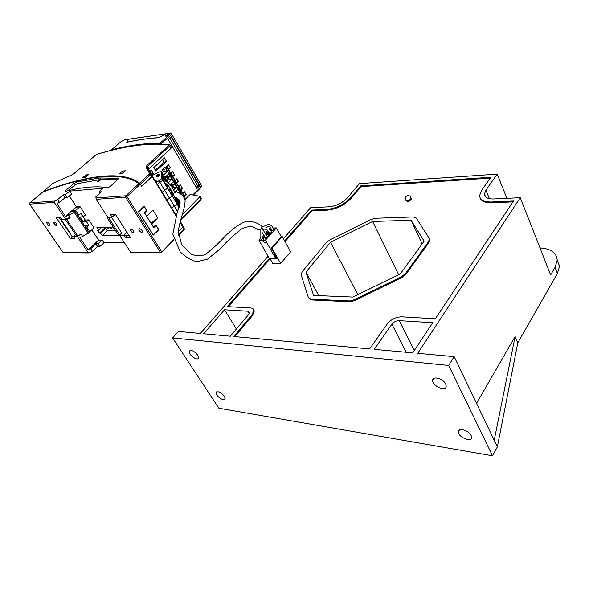 <?xml version="1.0" encoding="UTF-8"?>
<svg xmlns="http://www.w3.org/2000/svg" width="589" height="589" viewBox="0 0 589 589"><rect width="100%" height="100%" fill="white"/><g stroke="black" fill="none" stroke-linecap="round" stroke-linejoin="round"><path stroke-width="0.88" d="M75.444 234.429L73.389 236.395L74.847 238.545L70.547 238.641L72.418 237.014L59.084 217.385M69.752 191.108L65.246 194.731L63.082 194.9L57.634 199.605L59.511 202.402L65.018 197.808L67.183 197.639L71.733 194.105L69.752 191.108L102.854 188.266L99.048 191.977L99.835 193.207M69.296 195.997L76.356 206.629L78.123 206.842L75.944 207.483L72.292 210.317L68.133 214.087L69.318 214.168L68.133 215.221L65.629 216.502L56.971 203.669L59.511 202.402M88.519 231.639L89.808 231.602L94.13 227.936L88.784 219.866L85.258 220.028L83.196 221.884L79.92 216.966L83.255 216.796L85.515 214.919L80.082 206.717L78.123 206.842M85.258 220.028L83.115 216.804M124.227 242.565L104.017 242.867L102.147 240.047L98.599 240.113L91.818 229.901M113.221 227.052L96.876 227.626L98.584 230.211L97.531 230.247L99.423 233.111L100.483 233.082L102.177 235.652L119.493 235.232M99.968 180.418L98.356 178.136L76.496 182.097L73.456 183.775L65.563 190.571L65.092 191.256L65.578 191.329C82.475 187.03 96.567 185.822 107.846 187.692L109.952 186.713L118.794 178.364L100.13 177.959L100.903 179.593L117.962 179.542M100.483 233.082L105.689 228.23L107.367 230.792L102.177 235.652M65.629 216.502L68.228 214.227M76.356 206.629L75.944 207.483M158.154 229.806L158.839 229.784L153.206 235.129L138.408 211.591L144.055 206.047L147.117 210.965L145.689 211.039M99.048 191.977L101.433 191.786L95.904 196.719L96.147 199.332L107.831 217.319L112.094 217.12L110.57 214.764L115.518 214.514L130.228 237.374L125.258 237.477L127.614 235.335M73.389 236.395L77.181 236.307L88.188 252.593L88.887 252.924L92.458 251.378L90.691 248.742L88.24 250.016L79.935 237.706L82.46 236.41M77.181 236.307L80.98 234.319M126.871 232.154L123.771 235.18L119.493 235.283L119.515 234.901M70.547 238.641L56.169 217.532L60.446 217.312L61.933 219.513L65.71 219.329L69.605 217.4M123.771 235.18L125.258 237.477M72.44 210.545L75.657 210.354L78.786 215.059L80.929 213.292L83.255 216.796M80.082 206.717L75.657 210.354M144.622 213.085L146.816 216.111L152.993 210.192L157.911 218.136L151.506 224.092M157.911 218.136L150.931 223.179M179.859 222.163L182.907 227.177L178.209 231.904L183.076 226.655M144.909 213.071L147.117 210.965M65.246 194.731L67.183 197.639M63.082 194.9L65.018 197.808M42.482 192.176C85.839 175.5 123.013 170.427 140.005 183.864L138.835 183.79C122.291 170.736 85.457 175.691 42.474 192.22L42.518 192.205M140.005 183.864L141.662 186.33L152.367 176.104M101.558 227.457L98.584 230.211M83.196 221.884L86.539 221.744L88.851 225.212L86.738 226.993L89.808 231.602M88.784 219.866L86.539 221.744M153.383 227.096L155.842 224.969L158.839 229.784M114.509 229.04L113.375 228.363L113.603 227.648M85.449 227.037L86.738 226.993M77.505 215.125L78.786 215.059M54.1 223.805L53.673 222.296C55.292 222.09 56.375 223.062 56.905 225.204C56.257 225.742 55.322 225.27 54.1 223.805M84.352 225.388L88.851 225.212M119.493 235.283L131.089 252.85M130.611 230.844L130.228 229.327C131.995 228.841 133.21 229.828 133.85 232.28C133.077 233.016 131.995 232.537 130.611 230.844M110.651 228.458L110.496 227.855L111.873 229.025L110.651 228.458M151.793 224.078L153.677 227.089M104.047 227.376L104.628 228.26L105.689 228.23M104.628 228.26L99.423 233.111M65.71 219.329L54.232 202.358L54.873 201.018L57.634 199.605M49.498 223.997C48.291 222.546 47.37 222.082 46.737 222.598C47.26 224.711 48.32 225.675 49.932 225.499L49.498 223.997M102.147 240.047L97.936 243.802L99.762 246.541L104.017 242.867M142.067 230.513L142.442 232.029C140.646 232.552 139.424 231.565 138.761 229.069C139.556 228.311 140.661 228.79 142.067 230.513M107.367 230.792L115.488 230.549M99.762 246.541L97.568 246.563L92.458 251.378M107.942 228.547L107.787 227.943L109.156 229.114L107.942 228.547M122.858 172.975L120.73 173.195L120.009 173.836M112.094 217.12L115.017 214.543M100.137 177.959L98.356 178.136L99.32 179.748L97.214 181.589L98.805 181.441L100.903 179.593M88.24 250.016L98.599 240.113M97.936 243.802L95.742 243.831L90.691 248.742M95.742 243.831L97.568 246.563M99.32 179.748L77.38 183.672L74.523 185.248L68.228 190.681M86.163 176.752L84.286 176.943L83.572 177.561M53.842 222.105L53.79 222.186C54.1 224.019 55.116 225.05 56.853 225.292M66.189 219.093L65.489 219.712L66.763 219.653L77.755 235.931L81.098 234.105L82.651 236.403L89.13 232.552L75.134 211.569L72.594 211.709L73.713 210.722L74.302 211.613M73.544 236.623L72.175 236.653M69.958 233.391L70.43 233.377L60.881 219.314L60.409 219.336M65.489 219.712L76.482 235.961L77.755 235.931M88.284 233.332L74.266 212.342L68.56 215.456L70.143 217.812L68.633 217.886M75.134 211.569L74.266 212.342M68.56 215.456L67.573 215.508M70.143 217.812L66.763 219.653M71.711 210.84L73.713 210.722M130.434 229.055L130.736 230.726C131.826 232.154 132.842 232.721 133.769 232.427M138.717 211.753L144.18 206.577L146.492 210.28L144.217 212.445L153.987 228.061L156.21 225.881L158.463 229.496L153.155 234.724L138.518 211.76M143.473 206.621L144.18 206.577M107.448 216.737L107.169 217.746L118.337 234.93L119.766 234.893L108.59 217.68L109.039 217.26M107.169 217.746L108.59 217.68M111.483 217.142L121.746 233.008L119.766 234.893M123.933 235.423L128.895 235.305M154.863 225.926L156.21 225.881M150.077 171.252L152.396 176.229L152.146 176.648L141.662 186.33L140.351 184.195L126.907 196.564L125.774 195.784L95.712 198.007M85.898 174.933L82.754 177.642L85.449 177.37L88.6 174.646L85.898 174.933L86.745 176.244M128.159 139.269L124.397 139.902L128.277 139.262M182.885 193.42L184.556 191.8L186.168 194.517L184.033 195.342M153.795 167.541L164.397 157.83L166.481 161.349L155.923 171.075L153.795 167.541M171.421 133.74L169.544 133.372C170.508 133.313 170.523 133.732 169.61 134.631L159.965 143.282L160.422 143.988M128.063 139.372L126.775 142.295C138.253 139.799 148.98 138.29 158.942 137.752L165.494 133.961L169.544 133.372M159.965 143.282C145.726 143.083 129.617 145.247 111.623 149.768L111.328 150.342M168.336 135.072L168.793 134.402C167.674 134.196 166.591 134.748 165.553 136.066C166.002 136.434 166.93 136.096 168.336 135.072L168.793 134.402C168.344 134.042 167.416 134.373 166.01 135.404L165.553 136.066C166.002 136.434 166.93 136.096 168.336 135.072M200.532 183.878L199.914 185.609L196.94 188.532L168.38 139.703L171.539 136.862L172.282 135.256M184.931 199.612L190.159 194.48L200.238 196.38L182.185 214.801M170.803 173.107L172.511 171.509L174.565 174.97L172.864 176.575M165.502 178.077L166.65 177.009M149.967 171.038L151.218 169.897L153.361 173.431L151.94 174.742M186.168 194.517L184.504 196.137M179.829 200.702L179.35 201.166M176.759 183.12L178.452 181.508L176.81 178.747L175.117 180.359M171.009 184.261L170.346 184.887M172.665 187.03L172.076 187.53M166.496 166.82L168.587 164.883L170.25 167.688L168.535 169.293M162.682 170.354L161.217 171.716M178.82 186.58L180.499 184.968L182.524 188.37L180.845 189.989L185.123 197.175L184.548 198.537M182.524 188.37L180.381 189.202M148.642 168.947L170.884 148.502L169.684 146.455L168.616 145.741L146.933 165.406L146.028 167.195L149.739 173.777L139.541 183.135C122.851 170.221 86.068 175.191 43.159 191.639L42.747 192.073M122.357 171.09L119.169 173.917L122.137 173.615L125.324 170.773L122.357 171.09L123.292 172.592M174.565 174.97L172.415 175.816M169.779 133.247L165.494 133.961M162.638 159.442L164.294 162.225L162.395 159.663M160.679 143.753C146.624 143.488 130.721 145.557 112.963 149.945M171.355 174.094L171.576 174.462M71.475 175.11L52.833 183.473M139.541 183.135L140.351 184.195L150.858 174.528L152.146 176.648M181.662 223.29L184.291 228.768L184.217 229.732M147.559 167.703L151.108 174.108L150.858 174.528L149.739 173.777L151.042 174.013L152.396 176.229M196.719 186.927L198.221 185.881M180.205 220.949L183.017 226.559M170.884 148.502L171.451 147.221M166.481 161.349L164.294 162.225M155.371 170.155L163.948 162.262M170.25 167.688L168.093 168.55M178.452 181.508L176.302 182.354M171.73 185.469L171.141 186.028M151.513 173.696L150.026 170.987M153.361 173.431L151.616 173.608M127.01 142.243L128.387 139.232L165.693 133.836M169.963 138.282L197.749 185.918L199.509 185.778L171.289 137.318L172.371 135.404M159.015 137.708L158.986 137.657C149.061 138.194 138.393 139.703 126.974 142.177M128.218 139.35L165.892 133.806M165.318 133.983L158.986 137.657M170.619 185.263L171.532 185.189M196.262 187.376L197.749 185.918M199.509 185.778L200.451 183.739M197.116 186.536L197.985 185.896M159.442 175.235L159.523 175.367C158.669 176.545 157.756 177.017 156.792 176.796L156.372 176.104M156.6 181.456L156.122 182.251M155.724 181.603L156.35 181.419M152.183 175.478L159.361 171.9L161.658 171.671L161.776 178.658L156.35 182.627M151.601 175.765L151.999 175.566M156.645 175.389L158.669 174.035L158.956 174.418M161.658 171.671L162.601 173.247L162.498 176.729L162.468 174.985L166.392 181.522M161.717 175.434L162.674 177.024L162.733 180.263L157.315 184.224L159.877 182.318L169.448 198.154L166.93 200.069L169.448 198.154L174.175 205.959L171.671 207.873L174.175 205.959L177.642 211.701M158.905 180.713L177.672 211.62M158.993 180.735L159.958 182.34L162.733 180.263L172.275 196.093L169.536 198.176L172.275 196.093L176.972 203.904L174.256 205.981L176.972 203.904L179.071 207.387M161.776 178.658L162.733 180.263L162.674 177.024L163.197 177.893L163.263 180.852L166.709 186.573L166.635 184.026M161.519 173.402L166.68 181.633M161.688 173.313L162.638 174.896L162.601 173.247L168.182 182.553M172.165 193.516L172.275 196.093L172.165 193.516M164.684 190.269L162.152 192.183L164.684 190.269M167.121 184.409L167.526 188.215L164.773 190.291L167.526 188.215L167.423 184.924L167.946 185.785L168.042 188.789L171.458 194.466L171.333 191.425M170.685 190.1C169.684 187.81 168.807 186.411 168.042 185.896L167.953 185.918M167.305 181.088L167.335 181.964L167.305 181.088M166.886 177.23L168.182 177.488L170.552 176.707L171.605 174.447L175.964 181.78L174.94 184.062L172.577 184.828L171.259 184.688L170.854 184.004M170.552 176.707L174.94 184.062M175.301 181.464L171.855 175.677L171.222 177.031L174.683 182.833L175.301 181.464L174.101 181.861M170.169 184.651L173.438 181.552M166.996 177.561L168.38 179.873L172.054 179.225L168.373 182.708M166.871 180.359L168.071 179.35M171.605 174.447L171.112 174.609M165.59 183.488L164.861 183.503M165.251 184.158L166.201 183.753M158.632 175.161L156.291 175.971C157.145 174.793 158.058 174.322 159.023 174.543L158.632 175.161M155.224 180.771L156.166 180.735L155.614 181.419M165.561 181.302L163.205 178.033M166.967 166.665L165.104 167.291L162.218 169.58L165.892 168.896L166.967 166.665L171.37 174.064L170.317 176.317L167.953 177.105L166.643 176.972L166.201 176.229M165.892 168.896L170.317 176.317M170.7 173.733L167.217 167.887L166.577 169.227L170.066 175.088L170.7 173.733L169.499 174.138M165.045 177.311L168.807 173.784M162.336 169.779L163.735 172.113L167.409 171.443L163.632 174.962M162.225 172.606L163.433 171.605M174.653 199.759L175.721 199.082L174.263 199.119M176.295 197.646L176.604 200.186L176.509 198.36L179.873 203.963M172.658 193.84L172.783 196.66L176.163 202.277L176.008 199.192L176.796 200.503L176.972 203.904L176.796 200.503L177.473 204.449L179.13 207.203M175.721 199.082L174.94 196.917M173.387 194.289L170.236 192.434M175.971 197.47L179.969 203.772M171.495 184.946L172.805 185.218L175.169 184.445L176.192 182.163L180.514 189.43L179.512 191.734L177.583 192.353M175.169 184.445L179.512 191.734M179.866 189.128L176.442 183.393L175.831 184.755L179.262 190.505L179.866 189.128L178.666 189.511M175.242 191.926L178.033 189.246M171.62 185.277L172.982 187.56L174.3 187.714L176.656 186.949L173.505 189.967M176.192 182.163L175.721 182.318M179.395 204.258L177.311 201.46M177.797 198.574L180.131 202.461M180.182 190.188L180.845 189.982L179.844 192.286L181.147 194.473M184.136 197.705L184.482 196.888L181.095 191.197L180.499 192.581L182.06 195.209M179.019 200.606L179.498 200.142M178.357 192.758L179.844 192.286M184.482 196.888L183.768 197.116M411.048 198.471C410.835 196.468 409.738 195.496 407.743 195.555C405.32 196.454 404.695 198.044 405.865 200.334C407.647 201.129 409.377 200.51 411.048 198.471L410.997 197.875M405.998 200.503L406.152 200.834C407.986 201.961 409.745 201.328 411.439 198.935L411.24 198.5M224.424 396.287C220.728 392.09 217.945 390.853 216.082 392.569C215.125 395.734 224.674 402.243 225.189 398.768L224.424 396.287M471.134 435.61C468.844 430.397 458.043 427.253 458.345 431.818C457.947 437.082 471.863 442.965 471.598 437.369L471.134 435.61M197.69 355.108C193.987 350.83 191.189 349.594 189.297 351.383C188.193 354.696 197.875 361.558 198.53 357.913L197.69 355.108M445.682 384.043C443.252 378.536 432.473 375.605 432.679 380.435C432.127 386.126 446.337 392.149 446.204 386.119L445.682 384.043M476.538 403.369L515.125 336.525L494.215 440.285L497.352 446.837L492.529 455.798L218.85 408.214L172.577 337.931L448.678 365.46L492.529 455.798M448.678 365.46L454.163 356.654L417.734 353.326L520.249 197.69L550.649 274.982L555.029 267.399L557.4 273.502L517.819 342.769L497.352 446.837M540.003 247.91C550.87 248.691 556.605 252.769 557.209 260.132L555.029 267.399M454.163 356.654L494.215 440.285M515.125 336.525L517.819 342.769M557.201 259.734L559.55 266.206L557.4 273.502M506.901 198.324L497.19 174.123L359.445 183.613L347.348 197.904C342.393 202.991 336.459 205.951 329.531 206.783L310.631 207.681L283.39 238.759M268.054 256.244L200.356 333.47L178.401 331.46L172.577 337.931M224.549 309.77L247.859 311.22L249.471 312.332L248.514 314.71L230.321 336.209L203.588 333.764L224.549 309.77L236.373 329.06M520.249 197.69L493.523 198.964C487.67 199.06 484.644 197.418 484.445 194.046L485.91 190.195L489.415 198.707M497.19 174.123L485.91 190.195M399.209 320.644C396.242 320.696 393.805 321.874 391.899 324.186L374.236 349.351L412.72 352.87L432.724 322.728L399.209 320.644L414.266 350.551M269.328 258.497L227.302 306.604L250.612 307.973C252.49 308.113 253.579 308.857 253.866 310.212L251.967 314.938L233.781 336.525L369.62 348.931L387.312 323.876C391.111 319.304 395.963 316.948 401.867 316.83L435.337 318.789L513.512 200.996L491.447 201.99C483.805 202.093 479.858 199.943 479.601 195.548L481.552 190.438L490.873 177.245L360.696 185.903L361.042 186.61L351.103 198.427C344.587 205.141 336.768 209.036 327.646 210.104L311.949 210.803L285.002 241.689M253.756 309.792L254.308 310.955L252.416 315.689L234.797 336.613M270.101 258.777L228.318 306.663M284.612 240.989L311.581 210.111L311.949 210.803M311.581 210.111L327.285 209.404C336.407 208.329 344.226 204.427 350.749 197.713L351.103 198.427M360.696 185.903L350.749 197.713M490.262 178.106L361.042 186.61M512.923 201.872L491.786 202.815C485.299 202.962 481.427 201.357 480.168 198.007M308.415 297.71L311.353 299.941L349.94 301.745L354.828 300.567L401.801 277.633L405.806 274.459L429.123 242.197L429.617 239.23L429.248 238.42L416.158 217.967L413.257 216.951L375.487 218.254L371.122 219.476L329.965 239.856L326.343 242.587L302.157 271.772L301.141 274.695L308.415 297.71L310.926 299.168L349.52 300.935L354.409 299.757L401.396 276.808L405.409 273.635L428.755 241.38L429.248 238.42M270.086 258.762L272.685 263.357L280.636 263.43L290.576 251.842L282.227 236.638L281.461 236.653L271.323 248.168L277.036 258.372L276.226 258.365M411.093 220.242L372.623 221.457L330.525 242.293L305.934 272.111L313.584 295.413L352.818 297.062L400.343 273.841L424.146 241.166L411.093 220.242L422.122 243.949M398.65 274.665L372.623 221.457M357.817 294.618L330.525 242.293M318.804 295.634L305.934 272.111M429.123 242.197L428.755 241.38M405.806 274.459L405.409 273.635M401.801 277.633L401.396 276.808M354.828 300.567L354.409 299.757M349.94 301.745L349.52 300.935M311.353 299.941L310.926 299.168M271.323 248.168L272.089 248.16L282.227 236.638M272.089 248.16L280.636 263.43M260.625 238.516L259.035 240.29L269.475 258.755L275.858 258.785L276.72 257.798M264.991 239.296L266.567 237.536L262.863 237.603L263.828 239.318M270.844 228.061L270.027 228.083L269.18 229.018M267.833 230.52L265.175 233.472M263.629 235.188L262.164 236.815M259.035 240.29L265.425 240.187L276.41 227.906L273.097 227.995M265.933 234.687L269.18 234.613L267.612 236.366M264.225 236.093L263.916 236.439L264.454 236.425M263.946 235.674L263.651 235.998L264.152 235.99M271.779 231.713L270.218 233.45L266.522 233.538L266.927 233.089L266.257 233.104L266.905 232.383L268.812 231.786M269.652 229.504L271.315 228.915M270.454 230.616L272.81 230.557L274.364 228.827M281.314 236.822L276.41 227.906M275.718 256.024L276.374 258.196L274.621 255.066L274.96 254.669M275.858 258.785L265.425 240.187M275.181 255.066L274.621 255.066M267.539 233.516L266.905 232.383M267.575 232.368L268.209 233.502M266.927 233.089L267.17 233.524M269.011 233.48L268.083 231.801M270.16 229.489L270.785 230.608M271.581 230.586L270.668 228.93M261.163 225.528L261.855 226.331C261.781 229.011 260.699 230.203 258.615 229.916L253.123 227.096C251.341 226.029 247.711 226.493 242.234 228.48C234.488 234.319 227.059 241.188 219.925 249.095L207.453 259.16L197.44 261.604C192.235 261.008 186.477 257.754 180.182 251.842L172.827 234.231L176.899 213.851L180.02 203.455L179.38 199.995L174.616 196.748C172.673 193.98 173.402 192.382 176.81 191.955L177.075 192.095M88.188 252.593L63.126 252.556L29.619 204.103M88.887 252.924L63.295 252.652L29.583 204.052L29.87 202.866L54.873 201.018M130.67 252.497L160.473 252.431L125.634 197.212L125.774 195.784L138.835 183.79M131.03 252.85L161.018 252.799L160.473 252.431L161.703 251.812L126.907 196.564L125.634 197.212L96.147 199.332M173.799 240.327L161.018 252.799L173.645 239.745M176.148 216.053L152.19 176.604M42.474 192.22L29.87 202.866L29.737 204.118L54.232 202.358M63.163 252.615L63.951 252.976M118.418 178.025L118.728 178.622M66.027 191.219L65.563 190.571M76.496 182.097L77.38 183.672M74.523 185.248L73.456 183.775M172.444 135.529L171.546 133.99L170.641 135.323L169.61 134.631M180.411 220.396L180.536 219.83M171.539 136.862L170.641 135.323L160.974 144.003M199.612 197.492L200.739 199.428L201.364 198.309L200.856 200.017L200.739 199.428L180.661 219.432M180.344 220.463L200.694 200.179M111.549 149.797L120.973 141.691L124.397 139.902M121.165 141.566L111.623 149.768M201.379 185.329L200.761 187.059L192.883 194.804M200.709 187.803L199.914 185.609M146.933 165.406L149.275 168.211M171.583 147.449L170.383 145.402L148.016 166.135L147.419 167.556M200.238 196.38L201.21 198.044M71.225 175.213L74.31 173.335L95.558 155.231L97.413 154.193C125.435 145.807 149.238 142.685 168.837 144.835L170.273 145.188M53.194 183.231L43.159 191.639M168.616 145.741L168.837 144.835M97.413 154.193L97.664 154.068C125.715 145.66 149.621 142.531 169.367 144.68M146.028 167.195L147.059 167.195L152.404 176.251M184.04 229.975L184.07 229.217L178.298 235.048M182.855 227.221L184.07 229.217L184.291 228.768L183.127 226.853M199.826 185.469L171.627 137.016M171.635 183.267L172.577 184.828M169.691 180.006L168.182 177.488M166.989 175.493L167.953 177.105M165.038 172.231L163.521 169.691M176.244 190.969L176.847 191.977M174.3 187.714L172.805 185.218M247.859 311.22L249.257 313.562M391.899 324.186L406.211 352.274M251.967 314.938L252.416 315.689M327.285 209.404L327.646 210.104M491.447 201.99L491.786 202.815M183.135 226.758L180.013 221.611M176.325 215.537L152.448 176.207M42.46 192.191L29.811 202.874M138.761 229.069L139.144 228.709M71.291 175.147L53.128 183.223M95.492 155.253L97.531 154.104M193.509 194.893L200.864 187.655L201.563 185.653L200.724 184.202M71.387 175.102L74.126 173.453M121.098 141.581L124.618 139.777M178.371 235.703L184.195 229.813L184.298 228.79L183.12 226.861M52.855 183.415L43.063 191.69M95.374 155.349L74.243 173.35M172.533 135.684L200.635 184.055M159.523 175.367L159.023 174.543M156.667 181.567L156.166 180.735M411.085 198.176L411.439 198.935M216.723 391.781L216.082 392.569M459.398 430.007L458.345 431.818M190.026 350.551L189.297 351.383M433.983 378.352L432.679 380.435M557.209 260.132L559.55 266.206M484.445 194.046L485.645 196.947M253.866 310.212L254.308 310.955M176.81 191.955C181.36 193.862 184.114 196.608 185.071 200.208C185.263 208.204 180.44 217.643 178.239 231.212L181.626 244.626L191.55 254.286C197.153 256.311 201.894 256.244 205.767 254.095C212.688 248.823 219.322 242.675 225.675 235.652C233.384 228.237 239.907 223.599 245.252 221.751C250.7 220.794 256.09 222.097 261.406 225.668M263.57 239.318C260.544 237.139 262.9 229.901 261.693 228.186M265.661 243.11C262.009 241.019 260.147 238.884 260.073 236.719L260.088 229.968M174.874 192.088C173.645 190.409 168.255 179.189 163.587 181.39M173.505 193.759L168.8 186.33C167.585 184.526 166.245 183.532 164.773 183.363M267.222 236.373C264.1 232.486 263.747 230.041 261.81 227.869M265.33 237.558L262.002 232.294M171.325 190.402L168.439 189.444M269.556 233.465C267.943 229.887 265.727 228.525 262.908 229.401M173.365 194.716L172.746 195.946M174.631 196.755L173.777 198.309M273.745 229.519C272.449 226.007 270.542 224.357 268.017 224.571L261.95 227.089M272.008 230.579C268.474 224.431 269.71 226.529 265.904 227.501M179.299 206.621L178.887 206.798M179.947 203.912L177.797 204.987"/></g></svg>
